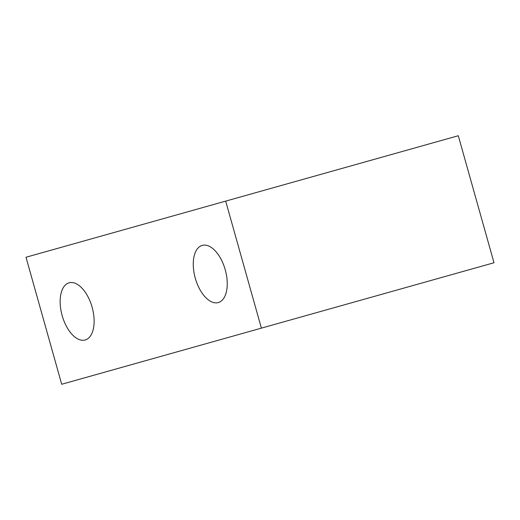 <?xml version="1.0" encoding="UTF-8"?>
<svg xmlns="http://www.w3.org/2000/svg" width="520" height="520" viewBox="0 0 520 520"><rect width="100%" height="100%" fill="white"/><g stroke="black" fill="none" stroke-linecap="round" stroke-linejoin="round"><path stroke-width="0.78" d="M195.28 278.194A29.686 15.555 74.3 0 1 202.222 245.401A29.686 15.555 74.3 0 1 225.232 269.776A29.686 15.555 74.3 0 1 218.29 302.562A29.686 15.555 74.3 0 1 195.28 278.194M62.16 315.614A29.686 15.555 74.3 0 1 69.102 282.822A29.686 15.555 74.3 0 1 92.112 307.19A29.686 15.555 74.3 0 1 85.169 339.982A29.686 15.555 74.3 0 1 62.16 315.614M61.705 384.267L26 257.244L458.296 135.733L494 262.756L61.705 384.267M225.68 201.117L261.385 328.139"/></g></svg>

